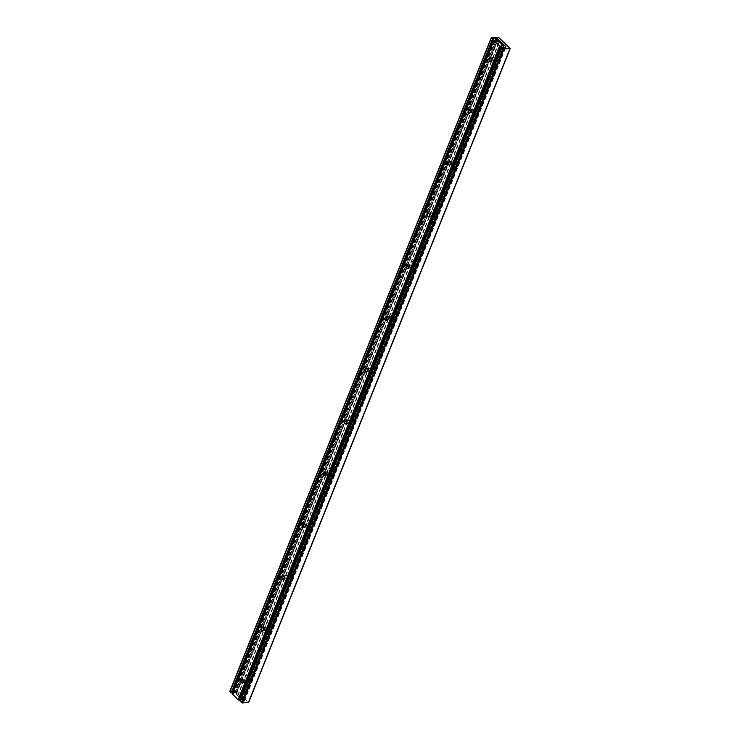 <?xml version="1.0" encoding="UTF-8"?>
<svg xmlns="http://www.w3.org/2000/svg" width="740" height="740" viewBox="0 0 740 740"><rect width="100%" height="100%" fill="white"/><g stroke="black" fill="none" stroke-linecap="round" stroke-linejoin="round"><path stroke-width="0.56" stroke-dasharray="3.7 2.78" d="M476.541 106.764A5.023 3.312 -93 0 0 472 108.225A5.023 3.312 -93 0 0 473.175 115.181A5.023 3.312 -93 0 0 477.874 113.248A5.023 3.312 -93 0 0 477.624 108.392A5.023 3.312 -93 0 0 476.541 106.764M477.67 108.919A2.322 1.526 -93 0 0 476.773 108.549A2.322 1.526 -93 0 0 475.404 110.242A2.322 1.526 -93 0 0 476.116 112.804A2.322 1.526 -93 0 0 477.013 113.183A2.322 1.526 -93 0 0 478.28 111.916A2.322 1.526 -93 0 0 478.17 109.668A2.322 1.526 -93 0 0 477.67 108.919M477.901 108.909A2.322 1.526 -93 0 0 477.004 108.53A2.322 1.526 -93 0 0 475.635 110.232A2.322 1.526 -93 0 0 476.347 112.794A2.322 1.526 -93 0 0 477.245 113.165A2.322 1.526 -93 0 0 478.613 111.472A2.322 1.526 -93 0 0 477.901 108.909M497.252 54.964A5.023 3.312 -93 0 0 492.72 56.434A5.023 3.312 -93 0 0 493.885 63.381A5.023 3.312 -93 0 0 498.594 61.457A5.023 3.312 -93 0 0 498.335 56.592A5.023 3.312 -93 0 0 497.252 54.964M498.381 57.128A2.322 1.526 -93 0 0 497.484 56.749A2.322 1.526 -93 0 0 496.115 58.451A2.322 1.526 -93 0 0 496.827 61.013A2.322 1.526 -93 0 0 497.724 61.383A2.322 1.526 -93 0 0 499.001 60.125A2.322 1.526 -93 0 0 498.88 57.877A2.322 1.526 -93 0 0 498.381 57.128M498.612 57.119A2.322 1.526 -93 0 0 497.715 56.74A2.322 1.526 -93 0 0 496.346 58.432A2.322 1.526 -93 0 0 497.058 61.004A2.322 1.526 -93 0 0 497.955 61.374A2.322 1.526 -93 0 0 499.334 59.681A2.322 1.526 -93 0 0 498.612 57.119M456.95 160.71A2.322 1.526 -93 0 0 456.053 160.34A2.322 1.526 -93 0 0 454.684 162.032A2.322 1.526 -93 0 0 455.396 164.595A2.322 1.526 -93 0 0 456.293 164.974A2.322 1.526 -93 0 0 457.57 163.707A2.322 1.526 -93 0 0 457.45 161.468A2.322 1.526 -93 0 0 456.95 160.71M457.181 160.7A2.322 1.526 -93 0 0 456.284 160.33A2.322 1.526 -93 0 0 454.915 162.023A2.322 1.526 -93 0 0 455.627 164.585A2.322 1.526 -93 0 0 456.525 164.955A2.322 1.526 -93 0 0 457.903 163.263A2.322 1.526 -93 0 0 457.181 160.7M455.822 158.554A5.023 3.312 -93 0 0 451.289 160.025A5.023 3.312 -93 0 0 452.454 166.972A5.023 3.312 -93 0 0 457.163 165.038A5.023 3.312 -93 0 0 456.904 160.182A5.023 3.312 -93 0 0 455.822 158.554M436.239 212.51A2.322 1.526 -93 0 0 435.342 212.13A2.322 1.526 -93 0 0 433.973 213.823A2.322 1.526 -93 0 0 434.685 216.395A2.322 1.526 -93 0 0 435.582 216.765A2.322 1.526 -93 0 0 436.85 215.497A2.322 1.526 -93 0 0 436.739 213.259A2.322 1.526 -93 0 0 436.239 212.51M436.471 212.491A2.322 1.526 -93 0 0 435.573 212.121A2.322 1.526 -93 0 0 434.204 213.814A2.322 1.526 -93 0 0 434.917 216.376A2.322 1.526 -93 0 0 435.814 216.755A2.322 1.526 -93 0 0 437.183 215.053A2.322 1.526 -93 0 0 436.471 212.491M435.111 210.345A5.023 3.312 -93 0 0 430.569 211.816A5.023 3.312 -93 0 0 431.744 218.763A5.023 3.312 -93 0 0 436.443 216.829A5.023 3.312 -93 0 0 436.193 211.973A5.023 3.312 -93 0 0 435.111 210.345M415.519 264.3A2.322 1.526 -93 0 0 414.622 263.921A2.322 1.526 -93 0 0 413.253 265.623A2.322 1.526 -93 0 0 413.965 268.185A2.322 1.526 -93 0 0 414.863 268.555A2.322 1.526 -93 0 0 416.139 267.297A2.322 1.526 -93 0 0 416.019 265.05A2.322 1.526 -93 0 0 415.519 264.3M415.75 264.291A2.322 1.526 -93 0 0 414.853 263.912A2.322 1.526 -93 0 0 413.484 265.604A2.322 1.526 -93 0 0 414.197 268.176A2.322 1.526 -93 0 0 415.094 268.546A2.322 1.526 -93 0 0 416.463 266.853A2.322 1.526 -93 0 0 415.75 264.291M414.391 262.136A5.023 3.312 -93 0 0 409.858 263.607A5.023 3.312 -93 0 0 411.024 270.553A5.023 3.312 -93 0 0 415.732 268.629A5.023 3.312 -93 0 0 415.473 263.764A5.023 3.312 -93 0 0 414.391 262.136M394.809 316.091A2.322 1.526 -93 0 0 393.911 315.721A2.322 1.526 -93 0 0 392.533 317.414A2.322 1.526 -93 0 0 393.255 319.976A2.322 1.526 -93 0 0 394.152 320.355A2.322 1.526 -93 0 0 395.419 319.088A2.322 1.526 -93 0 0 395.308 316.84A2.322 1.526 -93 0 0 394.809 316.091M395.04 316.082A2.322 1.526 -93 0 0 394.143 315.703A2.322 1.526 -93 0 0 392.774 317.404A2.322 1.526 -93 0 0 393.486 319.967A2.322 1.526 -93 0 0 394.383 320.337A2.322 1.526 -93 0 0 395.752 318.644A2.322 1.526 -93 0 0 395.04 316.082M393.68 313.936A5.023 3.312 -93 0 0 389.138 315.397A5.023 3.312 -93 0 0 390.313 322.344A5.023 3.312 -93 0 0 395.012 320.42A5.023 3.312 -93 0 0 394.762 315.564A5.023 3.312 -93 0 0 393.68 313.936M374.089 367.882A2.322 1.526 -93 0 0 373.191 367.512A2.322 1.526 -93 0 0 371.822 369.204A2.322 1.526 -93 0 0 372.535 371.767A2.322 1.526 -93 0 0 373.432 372.146A2.322 1.526 -93 0 0 374.708 370.879A2.322 1.526 -93 0 0 374.588 368.64A2.322 1.526 -93 0 0 374.089 367.882M374.32 367.873A2.322 1.526 -93 0 0 373.423 367.503A2.322 1.526 -93 0 0 372.054 369.195A2.322 1.526 -93 0 0 372.766 371.757A2.322 1.526 -93 0 0 373.663 372.128A2.322 1.526 -93 0 0 375.032 370.435A2.322 1.526 -93 0 0 374.32 367.873M372.96 365.726A5.023 3.312 -93 0 0 368.418 367.197A5.023 3.312 -93 0 0 369.593 374.144A5.023 3.312 -93 0 0 374.301 372.211A5.023 3.312 -93 0 0 374.042 367.355A5.023 3.312 -93 0 0 372.96 365.726M353.378 419.682A2.322 1.526 -93 0 0 352.471 419.303A2.322 1.526 -93 0 0 351.102 420.995A2.322 1.526 -93 0 0 351.824 423.567A2.322 1.526 -93 0 0 352.721 423.937A2.322 1.526 -93 0 0 353.988 422.67A2.322 1.526 -93 0 0 353.877 420.431A2.322 1.526 -93 0 0 353.378 419.682M353.609 419.663A2.322 1.526 -93 0 0 352.712 419.293A2.322 1.526 -93 0 0 351.334 420.986A2.322 1.526 -93 0 0 352.055 423.548A2.322 1.526 -93 0 0 352.952 423.928A2.322 1.526 -93 0 0 354.321 422.226A2.322 1.526 -93 0 0 353.609 419.663M352.249 417.517A5.023 3.312 -93 0 0 347.707 418.988A5.023 3.312 -93 0 0 348.882 425.935A5.023 3.312 -93 0 0 353.581 424.002A5.023 3.312 -93 0 0 353.332 419.145A5.023 3.312 -93 0 0 352.249 417.517M332.658 471.473A2.322 1.526 -93 0 0 331.761 471.093A2.322 1.526 -93 0 0 330.392 472.795A2.322 1.526 -93 0 0 331.104 475.358A2.322 1.526 -93 0 0 332.001 475.727A2.322 1.526 -93 0 0 333.278 474.47A2.322 1.526 -93 0 0 333.157 472.222A2.322 1.526 -93 0 0 332.658 471.473M332.889 471.463A2.322 1.526 -93 0 0 331.992 471.084A2.322 1.526 -93 0 0 330.623 472.777A2.322 1.526 -93 0 0 331.335 475.339A2.322 1.526 -93 0 0 332.232 475.718A2.322 1.526 -93 0 0 333.601 474.026A2.322 1.526 -93 0 0 332.889 471.463M331.529 469.308A5.023 3.312 -93 0 0 326.988 470.779A5.023 3.312 -93 0 0 328.162 477.726A5.023 3.312 -93 0 0 332.861 475.802A5.023 3.312 -93 0 0 332.611 470.936A5.023 3.312 -93 0 0 331.529 469.308M311.938 523.263A2.322 1.526 -93 0 0 311.041 522.893A2.322 1.526 -93 0 0 309.671 524.586A2.322 1.526 -93 0 0 310.384 527.148A2.322 1.526 -93 0 0 311.29 527.518A2.322 1.526 -93 0 0 312.558 526.26A2.322 1.526 -93 0 0 312.437 524.013A2.322 1.526 -93 0 0 311.938 523.263M312.178 523.254A2.322 1.526 -93 0 0 311.281 522.875A2.322 1.526 -93 0 0 309.903 524.577A2.322 1.526 -93 0 0 310.624 527.139A2.322 1.526 -93 0 0 311.522 527.509A2.322 1.526 -93 0 0 312.891 525.816A2.322 1.526 -93 0 0 312.178 523.254M310.818 521.108A5.023 3.312 -93 0 0 306.277 522.57A5.023 3.312 -93 0 0 307.452 529.516A5.023 3.312 -93 0 0 312.151 527.592A5.023 3.312 -93 0 0 311.901 522.727A5.023 3.312 -93 0 0 310.818 521.108M291.227 575.054A2.322 1.526 -93 0 0 290.33 574.684A2.322 1.526 -93 0 0 288.961 576.377A2.322 1.526 -93 0 0 289.673 578.939A2.322 1.526 -93 0 0 290.57 579.318A2.322 1.526 -93 0 0 291.847 578.051A2.322 1.526 -93 0 0 291.726 575.812A2.322 1.526 -93 0 0 291.227 575.054M291.458 575.045A2.322 1.526 -93 0 0 290.561 574.675A2.322 1.526 -93 0 0 289.192 576.368A2.322 1.526 -93 0 0 289.904 578.93A2.322 1.526 -93 0 0 290.802 579.3A2.322 1.526 -93 0 0 292.171 577.607A2.322 1.526 -93 0 0 291.458 575.045M290.099 572.899A5.023 3.312 -93 0 0 285.557 574.36A5.023 3.312 -93 0 0 286.732 581.316A5.023 3.312 -93 0 0 291.43 579.383A5.023 3.312 -93 0 0 291.181 574.527A5.023 3.312 -93 0 0 290.099 572.899M270.507 626.854A2.322 1.526 -93 0 0 269.61 626.475A2.322 1.526 -93 0 0 268.241 628.168A2.322 1.526 -93 0 0 268.953 630.739A2.322 1.526 -93 0 0 269.85 631.109A2.322 1.526 -93 0 0 271.127 629.842A2.322 1.526 -93 0 0 271.007 627.603A2.322 1.526 -93 0 0 270.507 626.854M270.748 626.836A2.322 1.526 -93 0 0 269.841 626.466A2.322 1.526 -93 0 0 268.472 628.158A2.322 1.526 -93 0 0 269.193 630.721A2.322 1.526 -93 0 0 270.091 631.1A2.322 1.526 -93 0 0 271.46 629.398A2.322 1.526 -93 0 0 270.748 626.836M269.379 624.69A5.023 3.312 -93 0 0 264.846 626.16A5.023 3.312 -93 0 0 266.021 633.107A5.023 3.312 -93 0 0 270.72 631.174A5.023 3.312 -93 0 0 270.461 626.317A5.023 3.312 -93 0 0 269.379 624.69M249.796 678.645A2.322 1.526 -93 0 0 248.899 678.265A2.322 1.526 -93 0 0 247.53 679.968A2.322 1.526 -93 0 0 248.242 682.53A2.322 1.526 -93 0 0 249.139 682.9A2.322 1.526 -93 0 0 250.407 681.642A2.322 1.526 -93 0 0 250.296 679.394A2.322 1.526 -93 0 0 249.796 678.645M250.028 678.626A2.322 1.526 -93 0 0 249.13 678.256A2.322 1.526 -93 0 0 247.761 679.949A2.322 1.526 -93 0 0 248.474 682.511A2.322 1.526 -93 0 0 249.371 682.89A2.322 1.526 -93 0 0 250.74 681.198A2.322 1.526 -93 0 0 250.028 678.626M248.668 676.48A5.023 3.312 -93 0 0 244.126 677.951A5.023 3.312 -93 0 0 245.301 684.898A5.023 3.312 -93 0 0 250 682.974A5.023 3.312 -93 0 0 249.75 678.108A5.023 3.312 -93 0 0 248.668 676.48M232.943 692.316A2.312 0.999 -158.2 0 1 234.367 692.612L495.273 40.302M234.367 692.612L235.246 692.705A1.156 0.5 -158.2 0 1 236.772 693.297L244.246 700.456A1.156 0.5 -158.2 0 1 244.45 700.937A1.156 0.5 -158.2 0 1 244.034 701.141L243.432 701.307A2.312 0.999 -158.2 0 1 243.432 701.326A2.312 0.999 -158.2 0 1 240.889 701.381L502.423 47.499M510.026 48.35L248.492 702.241L237.068 691.28L230.112 691.197L491.656 37.305M240.889 701.381L240.371 701.326M243.432 701.307L504.957 47.443L243.432 701.326M244.931 682.132A1.628 1.073 87 0 1 244.431 680.337A1.628 1.073 87 0 1 245.393 679.144A1.628 1.073 87 0 1 246.013 679.413A1.628 1.073 87 0 1 246.513 681.207A1.628 1.073 87 0 1 245.56 682.391A1.628 1.073 87 0 1 244.931 682.132M265.642 630.332A1.628 1.073 87 0 1 265.142 628.538A1.628 1.073 87 0 1 266.104 627.354A1.628 1.073 87 0 1 266.733 627.622A1.628 1.073 87 0 1 267.233 629.416A1.628 1.073 87 0 1 266.271 630.6A1.628 1.073 87 0 1 265.642 630.332M286.361 578.541A1.628 1.073 87 0 1 285.862 576.747A1.628 1.073 87 0 1 286.824 575.563A1.628 1.073 87 0 1 287.453 575.822A1.628 1.073 87 0 1 287.953 577.616A1.628 1.073 87 0 1 286.99 578.81A1.628 1.073 87 0 1 286.361 578.541M307.072 526.751A1.628 1.073 87 0 1 306.573 524.956A1.628 1.073 87 0 1 307.535 523.772A1.628 1.073 87 0 1 308.164 524.031A1.628 1.073 87 0 1 308.663 525.826A1.628 1.073 87 0 1 307.701 527.01A1.628 1.073 87 0 1 307.072 526.751M327.792 474.96A1.628 1.073 87 0 1 327.293 473.165A1.628 1.073 87 0 1 328.255 471.972A1.628 1.073 87 0 1 328.884 472.24A1.628 1.073 87 0 1 329.383 474.035A1.628 1.073 87 0 1 328.421 475.219A1.628 1.073 87 0 1 327.792 474.96M348.512 423.169A1.628 1.073 87 0 1 348.013 421.375A1.628 1.073 87 0 1 348.966 420.181A1.628 1.073 87 0 1 349.595 420.45A1.628 1.073 87 0 1 350.094 422.244A1.628 1.073 87 0 1 349.132 423.428A1.628 1.073 87 0 1 348.512 423.169M369.223 371.369A1.628 1.073 87 0 1 368.724 369.575A1.628 1.073 87 0 1 369.686 368.391A1.628 1.073 87 0 1 370.315 368.65A1.628 1.073 87 0 1 370.814 370.444A1.628 1.073 87 0 1 369.852 371.637A1.628 1.073 87 0 1 369.223 371.369M389.943 319.578A1.628 1.073 87 0 1 389.444 317.784A1.628 1.073 87 0 1 390.396 316.6A1.628 1.073 87 0 1 391.025 316.859A1.628 1.073 87 0 1 391.525 318.653A1.628 1.073 87 0 1 390.572 319.837A1.628 1.073 87 0 1 389.943 319.578M410.654 267.788A1.628 1.073 87 0 1 410.154 265.993A1.628 1.073 87 0 1 411.116 264.809A1.628 1.073 87 0 1 411.745 265.068A1.628 1.073 87 0 1 412.245 266.863A1.628 1.073 87 0 1 411.283 268.046A1.628 1.073 87 0 1 410.654 267.788M431.374 215.997A1.628 1.073 87 0 1 430.874 214.202A1.628 1.073 87 0 1 431.827 213.009A1.628 1.073 87 0 1 432.456 213.277A1.628 1.073 87 0 1 432.956 215.072A1.628 1.073 87 0 1 432.003 216.256A1.628 1.073 87 0 1 431.374 215.997M452.085 164.197A1.628 1.073 87 0 1 451.585 162.402A1.628 1.073 87 0 1 452.547 161.218A1.628 1.073 87 0 1 453.176 161.477A1.628 1.073 87 0 1 453.675 163.272A1.628 1.073 87 0 1 452.714 164.465A1.628 1.073 87 0 1 452.085 164.197M472.805 112.406A1.628 1.073 87 0 1 472.305 110.612A1.628 1.073 87 0 1 473.258 109.428A1.628 1.073 87 0 1 473.887 109.687A1.628 1.073 87 0 1 474.386 111.481A1.628 1.073 87 0 1 473.434 112.665A1.628 1.073 87 0 1 472.805 112.406M493.515 60.615A1.628 1.073 87 0 1 493.016 58.821A1.628 1.073 87 0 1 493.978 57.637A1.628 1.073 87 0 1 494.607 57.896A1.628 1.073 87 0 1 495.106 59.69A1.628 1.073 87 0 1 494.144 60.874A1.628 1.073 87 0 1 493.515 60.615M240.907 699.716A2.312 0.999 -158.2 0 1 242.174 700.04L235.755 693.87A2.312 0.999 -158.2 0 1 235.736 693.944A2.312 0.999 -158.2 0 1 233.322 694.055L494.866 40.173M233.322 694.055L494.477 40.053M497.234 40.127L235.755 693.87L497.234 40.117M242.174 700.04L503.08 47.712M232.943 693.935L494.043 40.071M491.48 60.255A1.628 1.073 -93 0 0 491.508 60.171A1.628 1.073 -93 0 0 491.425 58.608A1.628 1.073 -93 0 0 491.388 58.534M470.769 112.045A1.628 1.073 -93 0 0 470.788 111.971A1.628 1.073 -93 0 0 470.705 110.399A1.628 1.073 -93 0 0 470.677 110.325M450.05 163.836A1.628 1.073 -93 0 0 450.077 163.762A1.628 1.073 -93 0 0 449.994 162.19A1.628 1.073 -93 0 0 449.957 162.115M429.339 215.627A1.628 1.073 -93 0 0 429.357 215.553A1.628 1.073 -93 0 0 429.274 213.98A1.628 1.073 -93 0 0 429.246 213.906M408.619 267.427A1.628 1.073 -93 0 0 408.647 267.344A1.628 1.073 -93 0 0 408.563 265.78A1.628 1.073 -93 0 0 408.526 265.706M387.899 319.218A1.628 1.073 -93 0 0 387.927 319.144A1.628 1.073 -93 0 0 387.843 317.571A1.628 1.073 -93 0 0 387.815 317.497M367.188 371.008A1.628 1.073 -93 0 0 367.216 370.934A1.628 1.073 -93 0 0 367.132 369.362A1.628 1.073 -93 0 0 367.096 369.288M346.468 422.799A1.628 1.073 -93 0 0 346.496 422.725A1.628 1.073 -93 0 0 346.413 421.153A1.628 1.073 -93 0 0 346.385 421.079M325.757 474.599A1.628 1.073 -93 0 0 325.785 474.516A1.628 1.073 -93 0 0 325.702 472.953A1.628 1.073 -93 0 0 325.665 472.879M305.037 526.39A1.628 1.073 -93 0 0 305.065 526.316A1.628 1.073 -93 0 0 304.982 524.743A1.628 1.073 -93 0 0 304.954 524.669M284.327 578.18A1.628 1.073 -93 0 0 284.354 578.107A1.628 1.073 -93 0 0 284.271 576.534A1.628 1.073 -93 0 0 284.234 576.46M263.607 629.971A1.628 1.073 -93 0 0 263.634 629.897A1.628 1.073 -93 0 0 263.551 628.325A1.628 1.073 -93 0 0 263.523 628.251M242.896 681.762A1.628 1.073 -93 0 0 242.914 681.688A1.628 1.073 -93 0 0 242.84 680.125A1.628 1.073 -93 0 0 242.803 680.051M234.931 692.723L495.828 40.423M236.042 690.883L497.576 37M237.068 691.28L498.603 37.389M240.583 701.317L502.118 47.434M243.719 701.15L505.254 47.268M244.034 701.141L505.568 47.249M244.246 700.456L505.513 47.258M236.772 693.297L497.955 40.302M235.246 692.705L496.124 40.46M236.042 693.87L497.576 39.988M236.217 693.99L497.752 40.099M237.614 695.332L499.149 41.449M237.762 695.609L499.296 41.727M237.762 695.637L499.296 41.745M237.91 695.905L499.445 42.023M240.093 698.005L501.627 44.113M240.5 698.264L502.035 44.372M240.556 698.283L502.09 44.4M240.963 698.542L502.497 44.659M242.368 699.892L503.903 46.01M242.443 700.012L503.32 47.767L242.433 700.031M250.296 679.394L249.75 678.108M250.407 681.642L250 682.974M271.007 627.603L270.461 626.317M271.127 629.842L270.72 631.174M291.726 575.812L291.181 574.527M291.847 578.051L291.43 579.383M312.437 524.013L311.901 522.727M312.558 526.26L312.151 527.592M333.157 472.222L332.611 470.936M333.278 474.47L332.861 475.802M353.877 420.431L353.332 419.145M353.988 422.67L353.581 424.002M374.588 368.64L374.042 367.355M374.708 370.879L374.301 372.211M395.308 316.84L394.762 315.564M395.419 319.088L395.012 320.42M416.019 265.05L415.473 263.764M416.139 267.297L415.732 268.629M436.739 213.259L436.193 211.973M436.85 215.497L436.443 216.829M457.45 161.468L456.904 160.182M457.57 163.707L457.163 165.038M231.962 692.723L493.497 38.841M243.442 701.289L504.948 47.471M244.45 700.937L505.984 47.046M498.88 57.877L498.335 56.592M499.001 60.125L498.594 61.457M478.17 109.668L477.624 108.392M478.28 111.916L477.874 113.248M245.393 679.144L241.86 679.329M266.104 627.354L262.571 627.538M286.824 575.563L283.291 575.748M307.535 523.772L304.001 523.957M328.255 471.972L324.721 472.157M348.966 420.181L345.441 420.366M369.686 368.391L366.152 368.575M390.396 316.6L386.872 316.785M411.116 264.809L407.583 264.985M431.827 213.009L428.303 213.194M452.547 161.218L449.014 161.403M473.258 109.428L469.733 109.613M493.978 57.637L490.444 57.812M235.736 693.944L497.271 40.062M239.649 700.105L501.184 46.213M494.144 60.874L490.62 61.059M473.434 112.665L469.9 112.85M452.714 164.465L449.189 164.65M432.003 216.256L428.469 216.441M411.283 268.046L407.749 268.232M390.572 319.837L387.039 320.022M369.852 371.637L366.319 371.822M349.132 423.428L345.608 423.613M328.421 475.219L324.888 475.404M307.701 527.01L304.177 527.195M286.99 578.81L283.457 578.985M266.271 630.6L262.746 630.785M245.56 682.391L242.026 682.576"/><path stroke-width="1.11" d="M495.902 38.73L496.78 38.822A1.156 0.5 -158.2 0 1 498.316 39.405L505.781 46.574A1.156 0.5 -158.2 0 1 505.984 47.046A1.156 0.5 -158.2 0 1 505.568 47.249L504.976 47.406A2.312 0.999 -158.2 0 1 504.967 47.434L504.948 47.471A2.312 0.999 -158.2 0 1 502.423 47.499L501.84 47.665L503.959 49.118L510.026 48.35L498.603 37.389L491.656 37.305L492.609 38.813L493.478 38.915A2.312 0.999 -158.2 0 1 493.497 38.841A2.312 0.999 -158.2 0 1 495.902 38.73L495.273 40.302M232.008 692.64A2.312 0.999 -158.2 0 1 232.943 692.316M230.112 691.197L231.074 692.705L231.944 692.797L493.46 38.952M501.822 47.656L240.232 701.4L242.424 703L248.52 702.269M242.35 679.329A1.952 1.286 -93 0 0 240.583 679.903A1.952 1.286 -93 0 0 241.046 682.604A1.952 1.286 -93 0 0 242.868 681.855A1.952 1.286 -93 0 0 242.766 679.968A1.952 1.286 -93 0 0 242.35 679.329M242.803 680.051A1.628 1.073 -93 0 0 242.489 679.598A1.628 1.073 -93 0 0 241.86 679.329A1.628 1.073 -93 0 0 240.898 680.523A1.628 1.073 -93 0 0 241.397 682.317A1.628 1.073 -93 0 0 242.026 682.576A1.628 1.073 -93 0 0 242.896 681.762M263.07 627.538A1.952 1.286 -93 0 0 261.303 628.112A1.952 1.286 -93 0 0 261.757 630.813A1.952 1.286 -93 0 0 263.588 630.064A1.952 1.286 -93 0 0 263.486 628.168A1.952 1.286 -93 0 0 263.07 627.538M263.523 628.251A1.628 1.073 -93 0 0 263.2 627.798A1.628 1.073 -93 0 0 262.571 627.538A1.628 1.073 -93 0 0 261.618 628.723A1.628 1.073 -93 0 0 262.117 630.517A1.628 1.073 -93 0 0 262.746 630.785A1.628 1.073 -93 0 0 263.607 629.971M283.781 575.748A1.952 1.286 -93 0 0 282.014 576.312A1.952 1.286 -93 0 0 282.476 579.013A1.952 1.286 -93 0 0 284.299 578.264A1.952 1.286 -93 0 0 284.197 576.377A1.952 1.286 -93 0 0 283.781 575.748M284.234 576.46A1.628 1.073 -93 0 0 283.92 576.007A1.628 1.073 -93 0 0 283.291 575.748A1.628 1.073 -93 0 0 282.329 576.932A1.628 1.073 -93 0 0 282.828 578.726A1.628 1.073 -93 0 0 283.457 578.985A1.628 1.073 -93 0 0 284.327 578.18M304.501 523.957A1.952 1.286 -93 0 0 302.734 524.521A1.952 1.286 -93 0 0 303.187 527.222A1.952 1.286 -93 0 0 305.019 526.473A1.952 1.286 -93 0 0 304.917 524.586A1.952 1.286 -93 0 0 304.501 523.957M304.954 524.669A1.628 1.073 -93 0 0 304.63 524.216A1.628 1.073 -93 0 0 304.001 523.957A1.628 1.073 -93 0 0 303.049 525.141A1.628 1.073 -93 0 0 303.548 526.936A1.628 1.073 -93 0 0 304.177 527.195A1.628 1.073 -93 0 0 305.037 526.39M325.212 472.157A1.952 1.286 -93 0 0 323.454 472.731A1.952 1.286 -93 0 0 323.907 475.432A1.952 1.286 -93 0 0 325.73 474.682A1.952 1.286 -93 0 0 325.637 472.795A1.952 1.286 -93 0 0 325.212 472.157M325.665 472.879A1.628 1.073 -93 0 0 325.35 472.425A1.628 1.073 -93 0 0 324.721 472.157A1.628 1.073 -93 0 0 323.759 473.35A1.628 1.073 -93 0 0 324.259 475.145A1.628 1.073 -93 0 0 324.888 475.404A1.628 1.073 -93 0 0 325.757 474.599M345.932 420.366A1.952 1.286 -93 0 0 344.165 420.94A1.952 1.286 -93 0 0 344.618 423.641A1.952 1.286 -93 0 0 346.45 422.892A1.952 1.286 -93 0 0 346.348 420.995A1.952 1.286 -93 0 0 345.932 420.366M346.385 421.079A1.628 1.073 -93 0 0 346.061 420.625A1.628 1.073 -93 0 0 345.441 420.366A1.628 1.073 -93 0 0 344.479 421.55A1.628 1.073 -93 0 0 344.979 423.345A1.628 1.073 -93 0 0 345.608 423.613A1.628 1.073 -93 0 0 346.468 422.799M366.642 368.575A1.952 1.286 -93 0 0 364.885 369.149A1.952 1.286 -93 0 0 365.338 371.841A1.952 1.286 -93 0 0 367.16 371.091A1.952 1.286 -93 0 0 367.068 369.204A1.952 1.286 -93 0 0 366.642 368.575M367.096 369.288A1.628 1.073 -93 0 0 366.781 368.835A1.628 1.073 -93 0 0 366.152 368.575A1.628 1.073 -93 0 0 365.19 369.76A1.628 1.073 -93 0 0 365.69 371.554A1.628 1.073 -93 0 0 366.319 371.822A1.628 1.073 -93 0 0 367.188 371.008M387.362 316.785A1.952 1.286 -93 0 0 385.596 317.349A1.952 1.286 -93 0 0 386.049 320.05A1.952 1.286 -93 0 0 387.88 319.301A1.952 1.286 -93 0 0 387.779 317.414A1.952 1.286 -93 0 0 387.362 316.785M387.815 317.497A1.628 1.073 -93 0 0 387.501 317.044A1.628 1.073 -93 0 0 386.872 316.785A1.628 1.073 -93 0 0 385.91 317.969A1.628 1.073 -93 0 0 386.41 319.763A1.628 1.073 -93 0 0 387.039 320.022A1.628 1.073 -93 0 0 387.899 319.218M408.073 264.985A1.952 1.286 -93 0 0 406.315 265.558A1.952 1.286 -93 0 0 406.769 268.259A1.952 1.286 -93 0 0 408.591 267.51A1.952 1.286 -93 0 0 408.499 265.623A1.952 1.286 -93 0 0 408.073 264.985M408.526 265.706A1.628 1.073 -93 0 0 408.212 265.253A1.628 1.073 -93 0 0 407.583 264.985A1.628 1.073 -93 0 0 406.621 266.178A1.628 1.073 -93 0 0 407.13 267.973A1.628 1.073 -93 0 0 407.749 268.232A1.628 1.073 -93 0 0 408.619 267.427M428.793 213.194A1.952 1.286 -93 0 0 427.026 213.768A1.952 1.286 -93 0 0 427.48 216.469A1.952 1.286 -93 0 0 429.311 215.719A1.952 1.286 -93 0 0 429.209 213.823A1.952 1.286 -93 0 0 428.793 213.194M429.246 213.906A1.628 1.073 -93 0 0 428.932 213.462A1.628 1.073 -93 0 0 428.303 213.194A1.628 1.073 -93 0 0 427.341 214.378A1.628 1.073 -93 0 0 427.84 216.173A1.628 1.073 -93 0 0 428.469 216.441A1.628 1.073 -93 0 0 429.339 215.627M449.504 161.403A1.952 1.286 -93 0 0 447.746 161.977A1.952 1.286 -93 0 0 448.2 164.669A1.952 1.286 -93 0 0 450.022 163.919A1.952 1.286 -93 0 0 449.929 162.032A1.952 1.286 -93 0 0 449.504 161.403M449.957 162.115A1.628 1.073 -93 0 0 449.643 161.662A1.628 1.073 -93 0 0 449.014 161.403A1.628 1.073 -93 0 0 448.061 162.587A1.628 1.073 -93 0 0 448.56 164.382A1.628 1.073 -93 0 0 449.189 164.65A1.628 1.073 -93 0 0 450.05 163.836M470.224 109.613A1.952 1.286 -93 0 0 468.457 110.177A1.952 1.286 -93 0 0 468.92 112.878A1.952 1.286 -93 0 0 470.742 112.129A1.952 1.286 -93 0 0 470.64 110.242A1.952 1.286 -93 0 0 470.224 109.613M470.677 110.325A1.628 1.073 -93 0 0 470.363 109.872A1.628 1.073 -93 0 0 469.733 109.613A1.628 1.073 -93 0 0 468.772 110.797A1.628 1.073 -93 0 0 469.271 112.591A1.628 1.073 -93 0 0 469.9 112.85A1.628 1.073 -93 0 0 470.769 112.045M490.935 57.812A1.952 1.286 -93 0 0 489.177 58.386A1.952 1.286 -93 0 0 489.63 61.087A1.952 1.286 -93 0 0 491.462 60.338A1.952 1.286 -93 0 0 491.36 58.451A1.952 1.286 -93 0 0 490.935 57.812M491.388 58.534A1.628 1.073 -93 0 0 491.073 58.081A1.628 1.073 -93 0 0 490.444 57.812A1.628 1.073 -93 0 0 489.491 59.006A1.628 1.073 -93 0 0 489.991 60.8A1.628 1.073 -93 0 0 490.62 61.059A1.628 1.073 -93 0 0 491.48 60.255M494.866 40.173L493.904 40.524L499.611 46.01L501.174 46.231A2.312 0.999 -158.2 0 1 501.184 46.213A2.312 0.999 -158.2 0 1 503.709 46.148L497.289 39.988A2.312 0.999 -158.2 0 1 497.271 40.062A2.312 0.999 -158.2 0 1 494.866 40.173M503.08 47.712L503.709 46.148M239.751 699.948A2.312 0.999 -158.2 0 1 240.907 699.716M232.508 693.963L238.077 699.892L239.649 700.197L501.119 46.361M239.529 700.262L501.063 46.38M495.828 40.423L496.466 38.831M231.796 692.89L493.33 38.998M231.583 692.899L493.118 39.007M231.074 692.705L492.609 38.813M229.974 691.65L491.508 37.759M248.344 702.695L509.888 48.803M242.424 703L503.959 49.118M241.397 702.612L502.932 48.72M240.296 701.557L501.84 47.665M505.513 47.258L505.781 46.574M497.955 40.302L498.316 39.405M496.124 40.46L496.78 38.822M239.103 700.28L500.638 46.398M238.077 699.892L499.611 46.01M232.369 694.416L493.904 40.524M231.935 692.816L493.469 38.933M229.835 691.327L491.379 37.444M248.621 702.556L510.165 48.673M240.232 701.4L501.766 47.508M239.649 700.197L501.184 46.315M232.231 694.092L493.765 40.21"/></g></svg>
